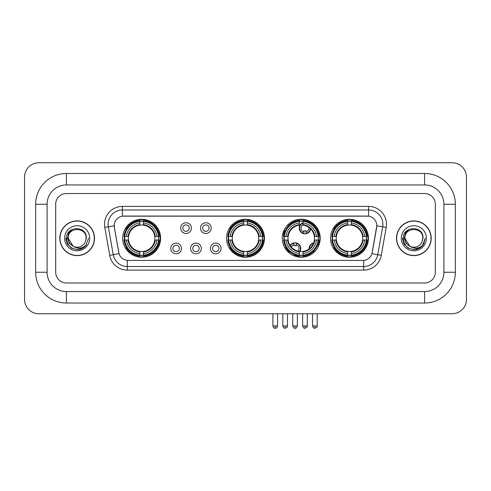 <?xml version="1.0" encoding="UTF-8"?>
<svg xmlns="http://www.w3.org/2000/svg" width="491" height="491" viewBox="0 0 491 491"><rect width="100%" height="100%" fill="white"/><g stroke="black" fill="none" stroke-linecap="round" stroke-linejoin="round"><path stroke-width="0.74" d="M226.535 238.252A18.965 18.965 0 0 0 245.5 257.216A18.965 18.965 0 0 0 264.465 238.252A18.965 18.965 0 0 0 245.5 219.293A18.965 18.965 0 0 0 226.535 238.252M282.282 238.252A18.965 18.965 0 0 0 301.247 257.216A18.965 18.965 0 0 0 320.212 238.252A18.965 18.965 0 0 0 301.247 219.293A18.965 18.965 0 0 0 282.282 238.252M330.517 238.252A18.965 18.965 0 0 0 349.482 257.216A18.965 18.965 0 0 0 368.446 238.252A18.965 18.965 0 0 0 349.482 219.293A18.965 18.965 0 0 0 330.517 238.252M122.701 238.252A18.965 18.965 0 0 0 141.66 257.216A18.965 18.965 0 0 0 160.625 238.252A18.965 18.965 0 0 0 141.66 219.293A18.965 18.965 0 0 0 122.701 238.252M181.486 248.452A5.364 5.364 0 0 1 176.122 253.816A5.364 5.364 0 0 1 170.751 248.452A5.364 5.364 0 0 1 176.122 243.082A5.364 5.364 0 0 1 181.486 248.452M172.9 248.452A3.222 3.222 0 0 0 176.122 251.674A3.222 3.222 0 0 0 179.338 248.452A3.222 3.222 0 0 0 176.122 245.23A3.222 3.222 0 0 0 172.9 248.452M201.31 248.452A5.364 5.364 0 0 1 195.946 253.816A5.364 5.364 0 0 1 190.576 248.452A5.364 5.364 0 0 1 195.946 243.082A5.364 5.364 0 0 1 201.31 248.452M192.724 248.452A3.222 3.222 0 0 0 195.946 251.674A3.222 3.222 0 0 0 199.162 248.452A3.222 3.222 0 0 0 195.946 245.23A3.222 3.222 0 0 0 192.724 248.452M221.134 248.452A5.364 5.364 0 0 1 215.764 253.816A5.364 5.364 0 0 1 210.4 248.452A5.364 5.364 0 0 1 215.764 243.082A5.364 5.364 0 0 1 221.134 248.452M212.548 248.452A3.222 3.222 0 0 0 215.764 251.674A3.222 3.222 0 0 0 218.986 248.452A3.222 3.222 0 0 0 215.764 245.23A3.222 3.222 0 0 0 212.548 248.452M191.398 228.131A5.364 5.364 0 0 1 186.034 233.495A5.364 5.364 0 0 1 180.663 228.131A5.364 5.364 0 0 1 186.034 222.761A5.364 5.364 0 0 1 191.398 228.131M182.812 228.131A3.222 3.222 0 0 0 186.034 231.347A3.222 3.222 0 0 0 189.25 228.131A3.222 3.222 0 0 0 186.034 224.909A3.222 3.222 0 0 0 182.812 228.131M211.222 228.131A5.364 5.364 0 0 1 205.852 233.495A5.364 5.364 0 0 1 200.488 228.131A5.364 5.364 0 0 1 205.852 222.761A5.364 5.364 0 0 1 211.222 228.131M202.636 228.131A3.222 3.222 0 0 0 205.852 231.347A3.222 3.222 0 0 0 209.074 228.131A3.222 3.222 0 0 0 205.852 224.909A3.222 3.222 0 0 0 202.636 228.131M109.714 255.314L104.792 227.407A17.891 17.891 0 0 1 122.412 206.41L368.588 206.41A17.891 17.891 0 0 1 386.208 227.407L381.286 255.314A17.891 17.891 0 0 1 363.665 270.099L127.335 270.099A17.891 17.891 0 0 1 109.714 255.314L113.237 254.694L108.315 226.787A14.313 14.313 0 0 1 122.412 209.988L368.588 209.988A14.313 14.313 0 0 1 382.685 226.787L377.763 254.694A14.313 14.313 0 0 1 363.665 266.521L127.335 266.521A14.313 14.313 0 0 1 113.237 254.694L119.043 253.669L114.329 227.407A9.66 9.66 0 0 1 123.842 216.071L367.158 216.071A9.66 9.66 0 0 1 376.671 227.407L372.252 252.454A9.66 9.66 0 0 1 362.739 260.439L128.261 260.439A9.66 9.66 0 0 1 118.748 252.454L114.329 227.407L114.286 224.301M124.401 240.044A17.357 17.357 0 0 1 124.401 236.466M332.217 240.044A17.357 17.357 0 0 1 332.217 236.466M283.988 240.044A17.357 17.357 0 0 1 283.988 236.466M228.241 240.044A17.357 17.357 0 0 1 228.241 236.466M59.798 238.252A17.357 17.357 0 0 0 77.148 255.608A17.357 17.357 0 0 0 94.505 238.252A17.357 17.357 0 0 0 77.148 220.901A17.357 17.357 0 0 0 59.798 238.252M396.495 238.252A17.357 17.357 0 0 0 413.852 255.608A17.357 17.357 0 0 0 431.202 238.252A17.357 17.357 0 0 0 413.852 220.901A17.357 17.357 0 0 0 396.495 238.252M122.412 206.41L122.412 216.175L368.588 216.175L368.588 206.41M362.739 260.439L128.261 260.439M386.208 227.407L376.818 225.75L371.957 253.669L381.286 255.314M372.252 252.454L372.196 252.761M118.804 252.761L118.748 252.454M435.321 204.262A10.734 10.734 0 0 0 424.586 193.528L66.414 193.528A10.734 10.734 0 0 0 55.679 204.262L55.679 272.247A10.734 10.734 0 0 0 66.414 282.982L424.586 282.982A10.734 10.734 0 0 0 435.321 272.247L435.321 204.262A10.734 10.734 0 0 0 424.586 193.528L66.414 193.528A10.734 10.734 0 0 0 55.679 204.262L55.679 272.247A10.734 10.734 0 0 0 66.414 282.982L424.586 282.982A10.734 10.734 0 0 0 435.321 272.247L435.321 204.262M94.321 238.252A17.173 17.173 0 0 0 77.148 221.079A17.173 17.173 0 0 0 59.976 238.252A17.173 17.173 0 0 0 77.148 255.43A17.173 17.173 0 0 0 94.321 238.252M88.552 238.252L85.735 245.758L84.139 247.268M73.791 246.703L69.354 243.438L67.519 238.252L68.66 233.207L72.189 229.438M73.012 246.187L68.206 238.252C67.654 226.713 86.643 226.713 86.097 238.252L85.115 242.327L86.312 238.252C87.195 225.338 66.156 225.651 66.549 238.252C67.261 245.862 71.453 249.606 79.131 249.483C82.255 248.882 84.734 247.286 86.563 244.696C82.433 248.661 77.959 249.176 73.134 246.249L68.206 238.252C67.654 226.713 86.643 226.713 86.097 238.252L85.115 242.327A8.942 8.942 0 0 1 73.134 246.249L68.206 238.252C67.654 226.713 86.643 226.713 86.097 238.252L85.115 242.327M73.134 246.249C70.004 244.524 68.359 241.86 68.206 238.252C67.654 226.713 86.643 226.713 86.097 238.252M64.628 238.252A12.521 12.521 0 0 0 77.148 250.778A12.521 12.521 0 0 0 89.675 238.252A12.521 12.521 0 0 0 77.148 225.731A12.521 12.521 0 0 0 64.628 238.252M86.563 244.696L83.36 247.82M83.286 247.869L79.131 249.483L83.304 247.851L79.131 249.483L83.304 247.851L77.148 249.661L71.447 248.133L67.273 243.959L65.745 238.252M431.024 238.252A17.173 17.173 0 0 0 413.852 221.079A17.173 17.173 0 0 0 396.679 238.252A17.173 17.173 0 0 0 413.852 255.43A17.173 17.173 0 0 0 431.024 238.252M419.995 247.863L415.889 249.477L419.995 247.863L415.889 249.477L419.995 247.863L413.852 249.661L408.15 248.133L403.976 243.959L402.448 238.252L403.976 243.959L408.15 248.133L413.852 249.661L419.553 248.133L423.727 243.959L425.255 238.252L422.438 245.758L420.842 247.268M410.494 246.703L406.057 243.438L404.222 238.252L405.357 233.207L408.893 229.438M409.838 246.249C406.708 244.524 405.063 241.86 404.903 238.252C404.357 226.713 423.346 226.713 422.794 238.252L421.818 242.327A8.942 8.942 0 0 1 409.838 246.249L404.903 238.252C404.357 226.713 423.346 226.713 422.794 238.252L421.818 242.327L423.015 238.252C423.899 225.338 402.859 225.651 403.252 238.252C403.964 245.862 408.156 249.606 415.834 249.483C418.958 248.882 421.438 247.286 423.267 244.696C419.136 248.661 414.662 249.176 409.838 246.249L409.801 246.23M422.794 238.252C423.346 226.713 404.357 226.713 404.903 238.252C404.357 226.713 423.346 226.713 422.794 238.252L421.818 242.327M401.325 238.252A12.521 12.521 0 0 0 413.852 250.778A12.521 12.521 0 0 0 426.372 238.252A12.521 12.521 0 0 0 413.852 225.731A12.521 12.521 0 0 0 401.325 238.252M423.267 244.696L420.063 247.82M425.255 238.252L423.727 243.959L419.553 248.133L413.852 249.661L408.15 248.133L403.976 243.959L402.448 238.252L403.976 243.959L408.15 248.133L413.852 249.661L419.553 248.133L423.727 243.959L425.255 238.252L423.727 243.959L419.553 248.133L413.852 249.661L408.15 248.133L403.976 243.959L402.448 238.252M423.242 244.733L420.069 247.814L423.242 244.733M154.782 240.044A13.239 13.239 0 0 0 143.452 225.136L143.452 225.136A13.239 13.239 0 0 0 128.544 240.044A13.239 13.239 0 0 0 154.782 240.044L155.309 240.044L154.782 240.044A13.239 13.239 0 0 1 143.452 251.374L143.452 253.534A15.387 15.387 0 0 0 156.942 240.044L159.317 240.044A17.75 17.75 0 0 1 143.452 255.909L143.452 255.191A17.032 17.032 0 0 0 158.599 240.044M124.763 240.044A16.995 16.995 0 0 1 124.763 236.466M143.452 221.355A16.995 16.995 0 0 0 139.874 221.355M158.562 236.466A16.995 16.995 0 0 1 158.562 240.044M159.317 236.466A17.75 17.75 0 0 0 143.452 220.6L143.452 221.318A17.032 17.032 0 0 1 158.599 236.466L159.317 236.466M124.008 240.044A17.75 17.75 0 0 0 139.874 255.909L139.874 255.191A17.032 17.032 0 0 1 124.726 240.044L124.008 240.044M158.599 236.466L156.942 236.466A15.387 15.387 0 0 0 143.452 222.975L143.452 221.318M143.452 255.191L143.452 253.534M124.726 240.044L126.383 240.044A15.387 15.387 0 0 0 139.874 253.534L139.874 255.191M143.452 222.975L143.452 224.608A13.76 13.76 0 0 1 155.309 236.466L156.942 236.466M156.942 240.044L155.309 240.044A13.76 13.76 0 0 1 143.452 251.901M139.874 253.534L139.874 251.374A13.239 13.239 0 0 1 128.544 240.044L126.383 240.044M154.782 236.466L155.309 236.466M143.452 255.154A16.995 16.995 0 0 1 139.874 255.154M139.874 220.6A17.75 17.75 0 0 0 124.008 236.466L124.726 236.466A17.032 17.032 0 0 1 139.874 221.318L139.874 220.6M139.874 221.318L139.874 222.975A15.387 15.387 0 0 0 126.383 236.466L124.726 236.466M139.874 225.111L139.874 222.975M126.383 236.466L128.016 236.466A13.76 13.76 0 0 1 139.874 224.608M139.874 251.374L139.874 251.901A13.76 13.76 0 0 1 128.016 240.044M126.776 228.591L125.764 228.591A18.609 18.609 0 0 1 160.269 238.252A18.609 18.609 0 0 1 125.764 247.918L126.776 247.918M258.616 240.044A13.239 13.239 0 0 0 247.286 225.136L247.286 225.136A13.239 13.239 0 0 0 232.384 240.044A13.239 13.239 0 0 0 258.616 240.044L259.144 240.044L258.616 240.044A13.239 13.239 0 0 1 247.286 251.374L247.286 253.534A15.387 15.387 0 0 0 260.782 240.044L263.158 240.044A17.75 17.75 0 0 1 247.286 255.909L247.286 255.191A17.032 17.032 0 0 0 262.44 240.044M228.597 240.044A16.995 16.995 0 0 1 228.597 236.466M247.286 221.355A16.995 16.995 0 0 0 243.714 221.355M262.403 236.466A16.995 16.995 0 0 1 262.403 240.044M263.158 236.466A17.75 17.75 0 0 0 247.286 220.6L247.286 221.318A17.032 17.032 0 0 1 262.44 236.466L263.158 236.466M227.842 240.044A17.75 17.75 0 0 0 243.714 255.909L243.714 255.191A17.032 17.032 0 0 1 228.56 240.044L227.842 240.044M262.44 236.466L260.782 236.466A15.387 15.387 0 0 0 247.286 222.975L247.286 221.318M247.286 255.191L247.286 253.534M228.56 240.044L230.218 240.044A15.387 15.387 0 0 0 243.714 253.534L243.714 255.191M247.286 222.975L247.286 224.608A13.76 13.76 0 0 1 259.144 236.466L260.782 236.466M260.782 240.044L259.144 240.044A13.76 13.76 0 0 1 247.286 251.901M243.714 253.534L243.714 251.374A13.239 13.239 0 0 1 232.384 240.044L230.218 240.044M258.616 236.466L259.144 236.466M247.286 255.154A16.995 16.995 0 0 1 243.714 255.154M243.714 220.6A17.75 17.75 0 0 0 227.842 236.466L228.56 236.466A17.032 17.032 0 0 1 243.714 221.318L243.714 220.6M243.714 221.318L243.714 222.975A15.387 15.387 0 0 0 230.218 236.466L228.56 236.466M243.714 225.111L243.714 222.975M230.218 236.466L231.856 236.466A13.76 13.76 0 0 1 243.714 224.608M243.714 251.374L243.714 251.901A13.76 13.76 0 0 1 231.856 240.044M230.61 228.591L229.598 228.591A18.609 18.609 0 0 1 264.109 238.252A18.609 18.609 0 0 1 229.598 247.918L230.61 247.918M303.039 255.191L303.039 255.909A17.75 17.75 0 0 0 318.905 240.044L318.186 240.044A17.032 17.032 0 0 1 303.039 255.191L303.039 253.534A15.387 15.387 0 0 0 316.529 240.044L314.363 240.044A13.239 13.239 0 0 0 303.039 225.136L303.039 224.7A3.934 3.934 0 0 0 303.892 231.918L303.892 230.653A2.743 2.743 0 0 0 306.04 230.653L306.04 233.385A5.364 5.364 0 0 0 310.312 228.61M299.946 251.429A13.239 13.239 0 0 0 314.363 240.044L314.897 240.044A13.76 13.76 0 0 1 303.039 251.901L303.039 253.534M299.461 221.318L299.461 220.6A17.75 17.75 0 0 0 283.589 236.466L284.307 236.466A17.032 17.032 0 0 1 299.461 221.318L299.461 222.975A15.387 15.387 0 0 0 285.965 236.466L288.131 236.466A13.239 13.239 0 0 0 299.461 251.374L299.461 255.909A17.75 17.75 0 0 1 283.589 240.044L284.307 240.044A17.032 17.032 0 0 0 299.461 255.191M284.344 240.044A16.995 16.995 0 0 1 284.344 236.466M303.039 221.355A16.995 16.995 0 0 0 299.461 221.355M318.15 236.466A16.995 16.995 0 0 1 318.15 240.044M318.905 236.466A17.75 17.75 0 0 0 303.039 220.6L303.039 221.318A17.032 17.032 0 0 1 318.186 236.466L318.905 236.466M318.186 236.466L316.529 236.466A15.387 15.387 0 0 0 303.039 222.975L303.039 221.318M316.529 240.044L318.186 240.044M284.307 240.044L285.965 240.044A15.387 15.387 0 0 0 299.461 253.534M303.039 222.975L303.039 225.136A13.239 13.239 0 0 0 302.487 225.074M314.363 236.466L316.529 236.466M299.461 251.374A13.239 13.239 0 0 1 288.131 240.044L285.965 240.044M303.039 251.392L303.039 251.901M303.039 255.154A16.995 16.995 0 0 1 299.461 255.154M285.965 236.466L284.307 236.466M299.461 224.608A13.76 13.76 0 0 0 287.603 236.466L288.131 236.466A13.239 13.239 0 0 1 299.461 225.136L299.461 222.975M299.461 225.136A13.239 13.239 0 0 1 300.136 225.062M290.328 223.19A18.609 18.609 0 0 1 319.285 242.812M310.717 254.27A18.609 18.609 0 0 1 294.477 255.584M288.996 252.257A18.609 18.609 0 0 1 285.345 247.918L286.357 247.918M362.597 240.044A13.239 13.239 0 0 0 351.268 225.136L351.268 225.136A13.239 13.239 0 0 0 336.366 240.044A13.239 13.239 0 0 0 362.597 240.044L363.125 240.044L362.597 240.044A13.239 13.239 0 0 1 351.268 251.374L351.268 253.534A15.387 15.387 0 0 0 364.764 240.044L367.139 240.044A17.75 17.75 0 0 1 351.268 255.909L351.268 255.191A17.032 17.032 0 0 0 366.421 240.044M332.579 240.044A16.995 16.995 0 0 1 332.579 236.466M351.268 221.355A16.995 16.995 0 0 0 347.689 221.355M366.384 236.466A16.995 16.995 0 0 1 366.384 240.044M367.139 236.466A17.75 17.75 0 0 0 351.268 220.6L351.268 221.318A17.032 17.032 0 0 1 366.421 236.466L367.139 236.466M331.824 240.044A17.75 17.75 0 0 0 347.689 255.909L347.689 255.191A17.032 17.032 0 0 1 332.542 240.044L331.824 240.044M366.421 236.466L364.764 236.466A15.387 15.387 0 0 0 351.268 222.975L351.268 221.318M351.268 255.191L351.268 253.534M332.542 240.044L334.199 240.044A15.387 15.387 0 0 0 347.689 253.534L347.689 255.191M351.268 222.975L351.268 224.608A13.76 13.76 0 0 1 363.125 236.466L364.764 236.466M364.764 240.044L363.125 240.044A13.76 13.76 0 0 1 351.268 251.901M347.689 253.534L347.689 251.374A13.239 13.239 0 0 1 336.366 240.044L334.199 240.044M362.597 236.466L363.125 236.466M351.268 255.154A16.995 16.995 0 0 1 347.689 255.154M347.689 220.6A17.75 17.75 0 0 0 331.824 236.466L332.542 236.466A17.032 17.032 0 0 1 347.689 221.318L347.689 220.6M347.689 221.318L347.689 222.975A15.387 15.387 0 0 0 334.199 236.466L332.542 236.466M347.689 225.111L347.689 222.975M334.199 236.466L335.832 236.466A13.76 13.76 0 0 1 347.689 224.608M347.689 251.374L347.689 251.901A13.76 13.76 0 0 1 335.832 240.044M334.592 228.591L333.579 228.591A18.609 18.609 0 0 1 368.084 238.252A18.609 18.609 0 0 1 333.579 247.918L334.592 247.918M289.751 224.731A5.726 5.726 0 0 0 288.929 223.835M285.105 230.874A2.743 2.743 0 0 1 284.074 230.653L284.074 231.918A3.934 3.934 0 0 1 283.46 231.684M289.481 224.964A5.364 5.364 0 0 0 288.659 224.068M288.438 225.97A3.934 3.934 0 0 0 287.622 225.068M283.012 233.053A5.364 5.364 0 0 0 284.074 233.385L284.074 233.753A5.726 5.726 0 0 0 284.08 233.753A5.726 5.726 0 0 1 282.914 233.403M284.074 233.385L284.074 231.918M282.595 234.815A7.156 7.156 0 0 0 283.773 235.152M290.881 223.847A7.156 7.156 0 0 0 290.071 222.932M303.039 223.123A5.364 5.364 0 0 0 303.892 233.385L303.892 233.753A5.726 5.726 0 0 1 303.039 222.736M306.04 231.918A3.934 3.934 0 0 0 308.839 227.407M303.892 233.385L303.892 231.918M303.892 233.753A5.726 5.726 0 0 0 310.637 228.923M309.33 222.454A7.156 7.156 0 0 0 305.322 220.981M306.04 233.753L306.04 233.385M290.156 245.488A5.726 5.726 0 0 1 296.128 242.83L296.128 245.923A2.743 2.743 0 0 0 293.986 245.923L293.986 244.665A3.934 3.934 0 0 0 291.372 247.071M299.461 252.116A5.726 5.726 0 0 0 296.128 242.83M299.461 251.521A5.364 5.364 0 0 0 296.128 243.192M297.982 251.085A3.934 3.934 0 0 0 296.128 244.665M293.986 244.665L293.986 242.83M293.986 243.192A5.364 5.364 0 0 0 290.384 245.819M288.26 250.349L288.26 250.686A7.156 7.156 0 0 0 290.028 253.546M292.857 255.265A7.156 7.156 0 0 0 296.717 255.412M309.17 248.863A5.726 5.726 0 0 1 313.663 242.861M319.119 244.604A5.726 5.726 0 0 0 318.125 243.739M315.118 251.189A2.743 2.743 0 0 1 313.804 250.981L313.804 252.239A3.934 3.934 0 0 1 312.755 251.766M312.393 245.402A3.934 3.934 0 0 0 311.251 246.924M318.978 244.984A5.364 5.364 0 0 0 318.008 244.088M318.315 246.525A3.934 3.934 0 0 0 317.456 245.475M312.386 253.601A5.726 5.726 0 0 1 311.276 252.896M313.504 243.266A5.364 5.364 0 0 0 309.514 248.593M311.582 252.687A5.364 5.364 0 0 0 312.712 253.362M310.005 253.694A7.156 7.156 0 0 0 311.042 254.491M319.592 243.063A7.156 7.156 0 0 0 318.53 242.296M66.414 173.489L66.414 184.941L424.586 184.941L424.586 173.489A30.773 30.773 0 0 1 455.36 204.262A30.773 30.773 0 0 0 424.586 173.489L66.414 173.489A30.773 30.773 0 0 0 35.64 204.262L35.64 272.247A30.773 30.773 0 0 0 66.414 303.021L424.586 303.021A30.773 30.773 0 0 0 455.36 272.247L455.36 204.262L443.907 204.262A19.321 19.321 0 0 0 424.586 184.941L66.414 184.941A19.321 19.321 0 0 0 47.093 204.262L47.093 272.247A19.321 19.321 0 0 0 66.414 291.568L424.586 291.568A19.321 19.321 0 0 0 443.907 272.247L443.907 204.262L443.907 272.247L455.36 272.247M466.45 177.067A14.313 14.313 0 0 0 452.137 162.754L38.863 162.754A14.313 14.313 0 0 0 24.55 177.067L24.55 299.442A14.313 14.313 0 0 0 38.863 313.755L452.137 313.755A14.313 14.313 0 0 0 466.45 299.442L466.45 177.067M104.792 227.407L108.315 226.787A14.313 14.313 0 0 1 108.1 224.301M108.315 226.787L114.182 225.75M363.665 260.396L363.665 270.099M127.335 270.099L127.335 260.396M139.874 255.314A17.154 17.154 0 0 0 143.452 255.314M158.728 240.044A17.154 17.154 0 0 0 158.728 236.466M143.452 221.189A17.154 17.154 0 0 0 139.874 221.189M243.714 255.314A17.154 17.154 0 0 0 247.286 255.314M262.562 240.044A17.154 17.154 0 0 0 262.562 236.466M247.286 221.189A17.154 17.154 0 0 0 243.714 221.189M303.039 251.374A13.239 13.239 0 0 0 314.363 240.044M314.897 236.466A13.76 13.76 0 0 0 303.039 224.608M287.603 240.044A13.76 13.76 0 0 0 299.461 251.901M299.461 255.314A17.154 17.154 0 0 0 303.039 255.314M318.309 240.044A17.154 17.154 0 0 0 318.309 236.466M303.039 221.189A17.154 17.154 0 0 0 299.461 221.189M347.689 255.314A17.154 17.154 0 0 0 351.268 255.314M366.544 240.044A17.154 17.154 0 0 0 366.544 236.466M351.268 221.189A17.154 17.154 0 0 0 347.689 221.189M285.148 325.92L282.822 325.92C283.227 327.577 284.001 328.35 285.148 328.246L285.148 325.92L287.474 325.92L287.474 313.755M304.966 325.92L302.64 325.92C303.051 327.577 303.825 328.35 304.966 328.246L304.966 325.92L307.292 325.92L307.292 313.755M275.236 325.92L272.91 325.92C273.315 327.577 274.088 328.35 275.236 328.246L275.236 325.92L277.562 325.92L277.562 313.755M295.054 325.92L292.734 325.92C293.139 327.577 293.913 328.35 295.054 328.246L295.054 325.92L297.38 325.92L297.38 313.755M314.878 325.92L312.552 325.92C312.957 327.577 313.737 328.35 314.878 328.246L314.878 325.92L317.204 325.92L317.204 313.755M424.586 303.021L424.586 291.568L66.414 291.568L66.414 303.021M35.64 272.247L47.093 272.247L47.093 204.262L35.64 204.262M282.822 325.92L282.822 313.755M287.474 325.92C287.941 326.662 287.167 327.436 285.148 328.246M302.64 325.92L302.64 313.755M307.292 325.92C307.765 326.662 306.992 327.436 304.966 328.246M272.91 325.92L272.91 313.755M277.562 325.92C277.157 327.577 276.378 328.35 275.236 328.246M292.734 325.92L292.734 313.755M297.38 325.92C296.975 327.577 296.202 328.35 295.054 328.246M312.552 325.92L312.552 313.755M317.204 325.92C317.677 326.662 316.904 327.436 314.878 328.246"/></g></svg>
